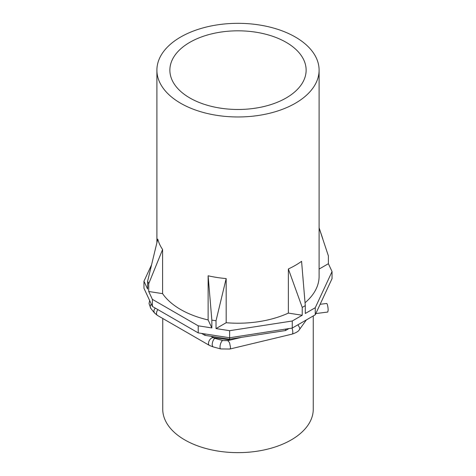 <?xml version="1.0" encoding="UTF-8"?>
<svg xmlns="http://www.w3.org/2000/svg" width="476" height="476" viewBox="0 0 476 476"><rect width="100%" height="100%" fill="white"/><g stroke="black" fill="none" stroke-linecap="round" stroke-linejoin="round"><path stroke-width="0.71" d="M319.098 269.071L328.386 263.71L328.386 255.886L319.098 227.933M328.386 263.71L332.04 271.576L332.04 278.639L315.261 314.785L292.258 328.065L229.646 337.752L198.218 332.891L152.385 306.431L143.96 288.283L143.96 281.221L151.439 265.114M332.04 271.576L315.261 307.722L305.289 313.482L305.289 305.657L301.57 261.324A81.099 46.821 180 0 1 288.361 268.952L288.361 313.101A81.099 46.821 180 0 1 226.171 322.722L226.171 278.573A81.099 46.821 180 0 1 208.125 275.782L208.125 319.932L211.844 327.934L198.218 325.828L152.385 299.368L148.732 291.502L148.732 283.678L162.602 249.501A81.099 46.821 180 0 1 160.18 245.438A81.099 46.821 180 0 1 157.764 239.083L147.614 281.262L147.614 289.087L143.96 281.221M160.18 83.33A81.099 46.821 180 0 1 156.901 70.145A81.099 46.821 180 0 1 226.469 23.8A81.099 46.821 180 0 1 315.82 56.965A81.099 46.821 180 0 1 319.098 70.145A81.099 46.821 180 0 1 249.531 116.495A81.099 46.821 180 0 1 160.18 83.33M319.098 70.145L319.098 276.395A81.099 46.821 180 0 1 305.051 302.742M315.261 307.722L315.261 314.785M148.732 283.678L147.614 281.262M162.602 249.501L162.602 293.644A81.099 46.821 180 0 0 208.125 319.932M303.367 59.072A68.127 39.329 180 0 1 306.127 70.145A68.127 39.329 180 0 1 247.687 109.081A68.127 39.329 180 0 1 172.633 81.223A68.127 39.329 180 0 1 169.873 70.145A68.127 39.329 180 0 1 228.313 31.214A68.127 39.329 180 0 1 303.367 59.072M305.289 305.657L302.23 307.425L302.23 315.249L292.258 321.002L292.258 328.065M152.385 299.368L152.385 306.431M292.258 321.002L229.646 330.689L229.646 339.18L204.936 335.36L201.562 333.408M229.646 330.689L216.021 328.583L216.021 320.759L211.844 320.11L211.844 327.934M198.218 325.828L198.218 332.891M204.936 333.932L204.936 335.36M285.54 329.106L285.54 330.534L229.646 339.18M288.914 328.583L285.54 330.534M148.732 291.502L162.602 293.644M208.125 275.782L211.844 320.11M226.171 278.573L216.021 320.759M216.021 328.583L226.171 322.722M288.361 313.101L302.23 315.249M288.361 268.952L302.23 307.425M230.348 340.025L213.266 337.645M268.857 339.691A75.262 43.453 180 0 1 264.811 340.661M313.262 315.939L313.262 409.187A75.262 43.453 180 0 1 248.704 452.2A75.262 43.453 180 0 1 165.785 421.421A75.262 43.453 180 0 1 162.738 409.187L162.738 318.462M315.826 313.571L327.762 312.048L328.148 310.197A4.326 0.762 -97.3 0 0 327.637 305.723A4.326 0.762 -97.3 0 0 326.667 303.468L320.128 304.301M306.383 319.908L299.327 329.731A4.326 3.261 -144.3 0 0 299.809 328.166L297.982 324.763M299.327 329.731C298.684 331.213 296.292 332.67 292.145 334.11A4.326 1.357 -103.5 0 0 292.794 332.212A4.326 1.357 -103.5 0 0 292.008 328.107M292.145 334.11L229.825 349.045A4.326 1.357 -103.5 0 0 230.473 347.147L229.551 342.69L227.808 340.632L222.97 340.572L215.128 338.466L210.904 336.282M229.825 349.045L220.721 348.926A4.326 1.493 -74.9 0 1 220.019 347.016A4.326 1.493 -74.9 0 1 221.042 342.571A4.326 1.493 -74.9 0 1 222.97 340.572M220.721 348.926L212.879 346.82L209.38 345.392L157.383 315.374L154.462 312.922L150.803 308.394A4.326 3.201 -38.9 0 1 150.249 306.734A4.326 3.201 -38.9 0 1 151.285 304.063M212.879 346.814L212.177 344.904A4.326 1.493 -74.9 0 1 213.2 340.459A4.326 1.493 -74.9 0 1 215.128 338.466M154.462 312.922L153.903 311.262A4.326 3.201 -38.9 0 1 155.343 308.139M209.38 345.392A4.326 2.499 -60 0 1 208.488 343.41A4.326 2.499 -60 0 1 210.374 339.061A4.326 2.499 -60 0 1 213.706 337.9M157.383 315.374A4.326 2.499 -60 0 1 156.491 313.392A4.326 2.499 -60 0 1 157.895 309.614M156.901 70.145L156.901 242.587M319.098 227.778L322.764 238.732M241.564 337.335L227.808 340.632M149.672 300.588L149.036 303.569L150.803 308.394"/></g></svg>

